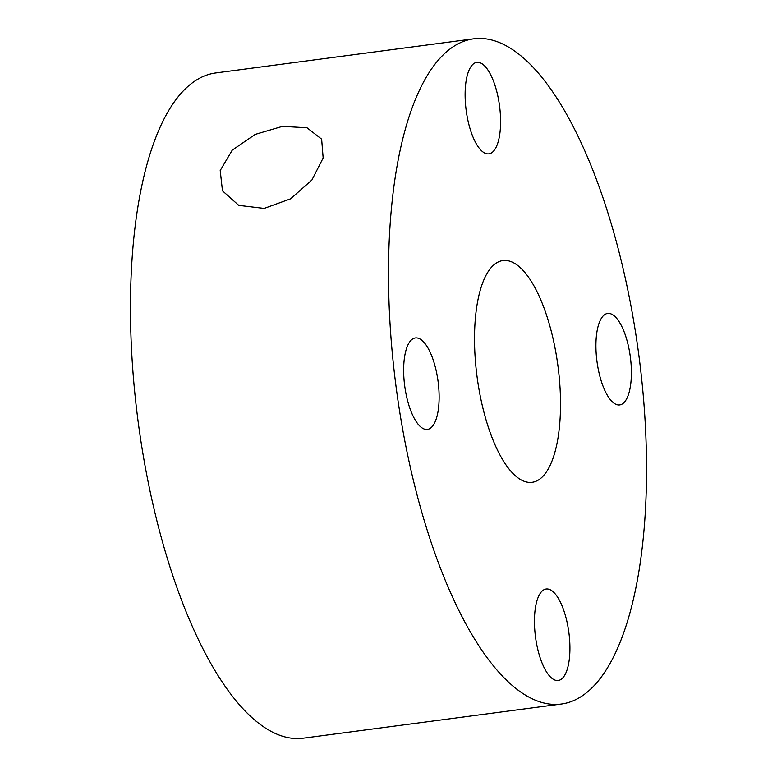<?xml version="1.0" encoding="UTF-8"?>
<svg xmlns="http://www.w3.org/2000/svg" width="777" height="777" viewBox="0 0 777 777"><rect width="100%" height="100%" fill="white"/><g stroke="black" fill="none" stroke-linecap="round" stroke-linejoin="round"><path stroke-width="1.17" d="M264.161 208.411L238.772 205.371L222.465 190.821L220.202 170.513L232.274 150.107L255.206 134.402L282.459 126.369L306.993 127.778L321.639 139.151L323.154 157.974L311.888 180.031L290.588 198.825L264.161 208.411M535.489 636.868A46.125 16.832 -97.5 0 1 546.134 589.015A46.125 16.832 -97.5 0 1 568.881 632.614A46.125 16.832 -97.5 0 1 558.236 680.477A46.125 16.832 -97.5 0 1 535.489 636.868M596.959 361.305A46.125 16.832 -97.5 0 1 607.604 313.452A46.125 16.832 -97.5 0 1 630.351 357.051A46.125 16.832 -97.5 0 1 619.706 404.914A46.125 16.832 -97.5 0 1 596.959 361.305M466.161 110.247A46.125 16.832 -97.5 0 1 476.806 62.383A46.125 16.832 -97.5 0 1 499.553 105.993A46.125 16.832 -97.5 0 1 488.908 153.846A46.125 16.832 -97.5 0 1 466.161 110.247M404.691 385.81A46.125 16.832 -97.5 0 1 415.345 337.946A46.125 16.832 -97.5 0 1 438.092 381.556A46.125 16.832 -97.5 0 1 427.437 429.409A46.125 16.832 -97.5 0 1 404.691 385.81M557.993 366.268A111.83 40.802 82.5 0 0 502.855 260.567A111.83 40.802 82.5 0 0 477.049 376.592A111.83 40.802 82.5 0 0 532.187 482.294A111.83 40.802 82.5 0 0 557.993 366.268M396.095 386.907A335.479 122.407 82.5 0 0 561.518 704.011A335.479 122.407 82.5 0 0 638.947 355.953A335.479 122.407 82.5 0 0 473.523 38.85A335.479 122.407 82.5 0 0 396.095 386.907M473.523 38.85L215.482 72.989A335.479 122.407 82.5 0 0 138.053 421.047A335.479 122.407 82.5 0 0 303.477 738.15L561.518 704.011"/></g></svg>
